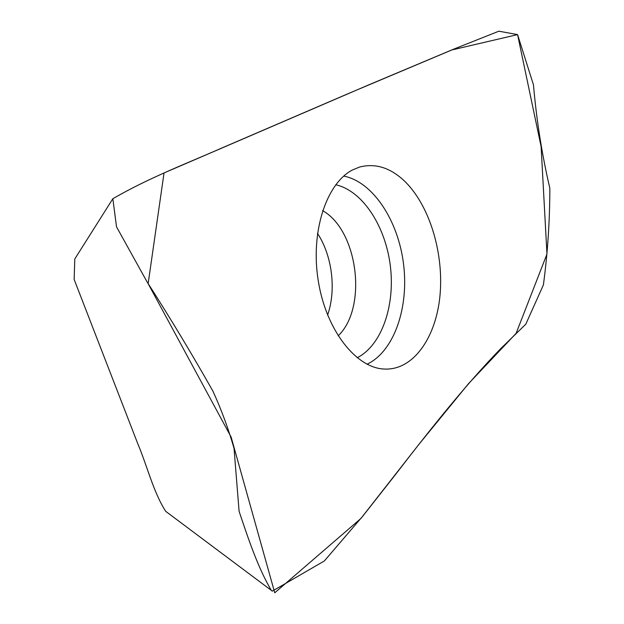 <?xml version="1.0" encoding="UTF-8"?>
<svg xmlns="http://www.w3.org/2000/svg" width="624" height="624" viewBox="0 0 624 624"><rect width="100%" height="100%" fill="white"/><g stroke="black" fill="none" stroke-linecap="round" stroke-linejoin="round"><path stroke-width="0.94" d="M327.592 315.089C336.453 289.91 332.21 255.614 317.476 233.36M112.85 198.713L116.524 226.847L147.131 281.993C170.18 317.928 192.114 354.315 212.924 391.162C221.395 409.718 228.431 428.782 234.031 448.344L239.093 511.337C248.656 539.783 258.094 568.051 271.339 590.39L272.275 591.154L324.308 560.999L362.973 515.923L394.961 475.238C433.93 424.538 466.846 383.659 500.456 348.902L525.798 324.199L543.395 284.926C547.638 253.352 549.791 221.138 549.845 188.284C541.975 154.596 536.515 120.128 533.473 84.88L517.569 34.601L498.865 31.2L455.224 48.532L348.075 93.686L221.036 148.348C186.631 163.519 148.769 177.902 112.85 198.713L74.786 258.968L74.155 279.458L137.74 443.617C147.358 466.448 153.41 492.164 165.68 511.313L167.248 512.476M405.904 182.442C391.342 167.981 375.898 162.848 359.588 167.045L352.31 170.056C326.258 183.628 310.105 232.276 318.388 281.572C326.344 330.767 356.507 368.386 384.602 369.057C413.384 370.336 435.794 337.717 439.928 296.236C444.038 254.553 430.342 207.355 405.904 182.442M517.569 34.601L541.109 146.593L546.967 254.093L516.118 333.333L468.374 383.822L418.813 444.483L360.937 518.443L274.747 592.8L231.153 437.12L148.145 283.678L164.034 172.949L368.269 85.067L451.589 50.021L517.569 34.601M322.608 210.631C358.114 230.529 367.708 307.835 338.153 335.837M343.754 176.077C373.238 181.919 398.291 220.896 403.564 264.217C409.001 307.523 394.189 351.413 367.013 364.244M335.774 184.766C362.747 190.835 385.515 226.364 390.335 265.871C395.273 305.362 381.826 345.353 357.139 357.77M165.68 511.313L271.339 590.39"/></g></svg>
